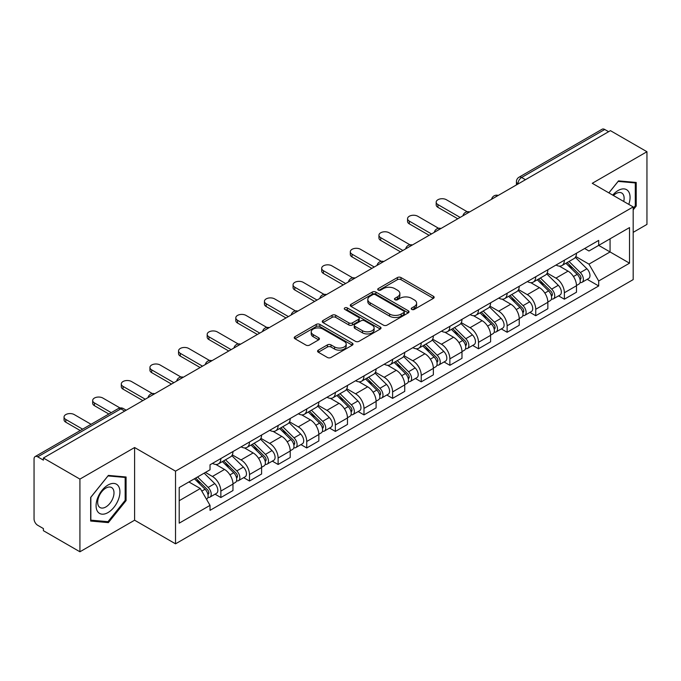 <?xml version="1.0" encoding="UTF-8"?>
<svg xmlns="http://www.w3.org/2000/svg" width="681" height="681" viewBox="0 0 681 681"><rect width="100%" height="100%" fill="white"/><g stroke="black" fill="none" stroke-linecap="round" stroke-linejoin="round"><path stroke-width="1.02" d="M411.75 309.404A1.779 1.03 0 0 0 414.269 309.404L433.414 298.355A2.545 1.473 0 0 0 434.155 297.316A2.545 1.473 0 0 0 433.414 296.278L400.99 277.559A2.545 1.473 0 0 0 397.389 277.559L378.244 288.608A1.779 1.03 0 0 0 377.725 289.331A1.779 1.03 0 0 0 378.244 290.063A1.779 1.03 0 0 0 380.773 290.063L383.25 288.633A8.155 4.707 0 0 1 394.776 288.633L397.474 290.191A8.155 4.707 0 0 1 399.866 293.52A8.155 4.707 0 0 1 397.474 296.848L394.997 298.278A1.779 1.03 0 0 0 394.478 299.01A1.779 1.03 0 0 0 394.997 299.734A1.779 1.03 0 0 0 397.525 299.734L399.994 298.304A8.155 4.707 0 0 1 411.528 298.304L414.227 299.861A8.155 4.707 0 0 1 416.619 303.19A8.155 4.707 0 0 1 414.227 306.518L411.75 307.948A1.779 1.03 0 0 0 411.23 308.68A1.779 1.03 0 0 0 411.75 309.404L411.75 307.948M318.316 350.145A2.545 1.473 0 0 0 317.567 351.183A2.545 1.473 0 0 0 318.316 352.222L327.408 357.474A2.545 1.473 0 0 0 331.009 357.474L352.264 345.207A2.545 1.473 0 0 0 353.013 344.16A2.545 1.473 0 0 0 352.264 343.122L319.84 324.403A2.545 1.473 0 0 0 316.239 324.403L294.984 336.678A2.545 1.473 0 0 0 294.243 337.716A2.545 1.473 0 0 0 294.984 338.755L305.973 345.097A2.545 1.473 0 0 0 309.574 345.097L318.674 339.845A2.545 1.473 0 0 0 319.423 338.806A2.545 1.473 0 0 0 318.674 337.767L313.226 334.626A6.81 3.933 0 0 1 311.226 331.843A6.81 3.933 0 0 1 315.439 328.208A6.81 3.933 0 0 1 322.862 329.059L344.203 341.385A6.81 3.933 0 0 1 346.203 344.16A6.81 3.933 0 0 1 341.998 347.795A6.81 3.933 0 0 1 334.567 346.944L331.009 344.892A2.545 1.473 0 0 0 327.408 344.892L318.316 350.145L318.316 352.222M175.528 471.15L134.608 447.528L79.924 479.101L43.405 458.015L610.431 130.65L646.95 151.727L592.266 183.3L633.185 206.922L175.528 471.15L175.528 543.83L633.185 279.602L633.185 206.922M383.429 325.135A2.545 1.473 0 0 0 387.029 325.135L408.285 312.86A2.545 1.473 0 0 0 409.026 311.821A2.545 1.473 0 0 0 408.285 310.783L375.861 292.064A2.545 1.473 0 0 0 372.26 292.064L351.004 304.339A2.545 1.473 0 0 0 350.255 305.377A2.545 1.473 0 0 0 351.004 306.416L383.429 325.135M345.505 309.787A1.779 1.03 0 0 1 347.31 310.042L347.31 307.923L380.279 326.957A2.545 1.473 0 0 1 381.019 327.995A2.545 1.473 0 0 1 380.279 329.034L359.023 341.309A2.545 1.473 0 0 1 355.414 341.309L322.998 322.59L322.998 320.504A2.545 1.473 0 0 0 322.249 321.543A2.545 1.473 0 0 0 322.998 322.59M322.998 320.504L332.09 315.252A2.545 1.473 0 0 1 335.699 315.252L348.842 322.845A2.545 1.473 0 0 0 352.443 322.845L358.478 319.363A2.545 1.473 0 0 0 359.227 318.325A2.545 1.473 0 0 0 358.478 317.286L344.79 309.378A1.779 1.03 0 0 1 344.271 308.655A1.779 1.03 0 0 1 345.369 307.701A1.779 1.03 0 0 1 347.31 307.923M79.924 479.101L79.924 551.78L43.405 530.695L43.405 528.575L37.719 525.289A5.193 2.996 -120 0 1 34.05 518.931L34.05 458.968A5.193 2.996 -120 0 1 35.123 456.593L118.256 408.6A5.193 2.996 60 0 1 120.843 408.855L37.719 456.849A5.193 2.996 -120 0 0 35.123 456.593M633.185 232.357L646.95 224.407L646.95 151.727M79.924 551.78L134.608 520.207L175.528 543.83M43.405 458.015L43.405 460.135L37.719 456.849M525.468 179.699L521.62 177.477A5.193 2.996 60 0 0 519.024 177.213L602.149 129.22A5.193 2.996 60 0 1 604.745 129.484L521.62 177.477A5.193 2.996 120 0 0 517.952 183.827L517.952 184.04M608.601 131.705L604.745 129.484M564.37 260.219A11.935 6.895 60 0 1 561.902 265.573L574.015 258.584A11.935 6.895 -120 0 0 576.484 253.221M547.183 273.072L555.934 278.12A11.935 6.895 60 0 1 564.37 292.745L576.484 285.748A11.935 6.895 -120 0 0 568.048 271.132L559.373 266.126M576.484 285.748L576.484 292.209L564.37 299.206L558.565 295.852M561.902 265.573A11.935 6.895 60 0 1 556.028 265.037M564.37 292.745L564.37 299.206M535.743 276.741A11.935 6.895 60 0 1 533.274 282.104L545.387 275.107A11.935 6.895 -120 0 0 547.856 269.753M529.937 312.383L535.751 315.729L547.856 308.74L547.856 302.279A11.935 6.895 -120 0 0 539.42 287.654L530.746 282.649M533.274 282.104A11.935 6.895 60 0 1 527.4 281.568M518.556 289.595L527.307 294.652A11.935 6.895 60 0 1 535.751 309.268L535.751 315.729M507.124 293.273A11.935 6.895 60 0 1 504.647 298.627L516.76 291.638A11.935 6.895 -120 0 0 519.228 286.275M501.31 328.906L507.124 332.26L519.228 325.271L519.228 318.802A11.935 6.895 -120 0 0 510.793 304.186L502.118 299.18M504.647 298.627A11.935 6.895 60 0 1 498.773 298.091M489.928 306.127L498.679 311.174A11.935 6.895 60 0 1 507.124 325.799L507.124 332.26M478.496 309.795A11.935 6.895 60 0 1 476.019 315.158L488.132 308.161A11.935 6.895 -120 0 0 490.601 302.807M472.691 345.437L478.496 348.783L490.609 341.794L490.609 335.333A11.935 6.895 -120 0 0 482.165 320.708L473.499 315.703M476.019 315.158A11.935 6.895 60 0 1 470.145 314.622M461.309 322.649L470.052 327.706A11.935 6.895 60 0 1 478.496 342.322L478.496 348.783M449.869 326.327A11.935 6.895 60 0 1 447.391 331.681L459.505 324.692A11.935 6.895 -120 0 0 461.982 319.329M444.063 361.96L449.869 365.314L461.982 358.325L461.982 351.856A11.935 6.895 -120 0 0 453.537 337.24L444.872 332.234M447.391 331.681A11.935 6.895 60 0 1 441.518 331.145M432.682 339.181L441.424 344.228A11.935 6.895 60 0 1 449.869 358.853L449.869 365.314M421.241 342.849A11.935 6.895 60 0 1 418.772 348.212L430.877 341.224A11.935 6.895 -120 0 0 433.354 335.861M415.436 378.491L421.241 381.845L433.354 374.848L433.354 368.387A11.935 6.895 -120 0 0 424.91 353.762L416.244 348.757M418.772 348.212A11.935 6.895 60 0 1 412.89 347.676M404.054 355.712L412.797 360.76A11.935 6.895 60 0 1 421.241 375.376L421.241 381.845M392.614 359.381A11.935 6.895 60 0 1 390.145 364.735L402.25 357.746A11.935 6.895 -120 0 0 404.727 352.392M386.808 395.014L392.614 398.368L404.727 391.379L404.727 384.91A11.935 6.895 -120 0 0 396.282 370.294L387.617 365.288M390.145 364.735A11.935 6.895 60 0 1 384.263 364.199M375.427 372.235L384.178 377.283A11.935 6.895 60 0 1 392.614 391.907L392.614 398.368M363.986 375.912A11.935 6.895 60 0 1 361.517 381.266L373.631 374.278A11.935 6.895 -120 0 0 376.099 368.915M358.18 411.545L363.986 414.899L376.099 407.902L376.099 401.441A11.935 6.895 -120 0 0 367.655 386.817L358.989 381.82M361.517 381.266A11.935 6.895 60 0 1 355.635 380.73M346.799 388.766L355.55 393.814A11.935 6.895 60 0 1 363.986 408.43L363.986 414.899M335.358 392.435A11.935 6.895 60 0 1 332.89 397.798L345.003 390.8A11.935 6.895 -120 0 0 347.472 385.446M329.553 428.068L335.358 431.422L347.472 424.433L347.472 417.972A11.935 6.895 -120 0 0 339.036 403.348L330.362 398.342M332.89 397.798A11.935 6.895 60 0 1 327.016 397.253M318.172 405.289L326.923 410.337A11.935 6.895 60 0 1 335.358 424.961L335.358 431.422M306.731 408.966A11.935 6.895 60 0 1 304.262 414.32L316.376 407.332A11.935 6.895 -120 0 0 318.844 401.969M300.925 444.599L306.739 447.953L318.844 440.956L318.844 434.495A11.935 6.895 -120 0 0 310.408 419.879L301.734 414.874M304.262 414.32A11.935 6.895 60 0 1 298.389 413.784M289.544 421.82L298.295 426.868A11.935 6.895 60 0 1 306.739 441.484L306.739 447.953M278.112 425.489A11.935 6.895 60 0 1 275.635 430.852L287.748 423.854A11.935 6.895 -120 0 0 290.217 418.5M272.298 461.122L278.112 464.476L290.217 457.487L290.217 451.026A11.935 6.895 -120 0 0 281.781 436.402L273.107 431.396M275.635 430.852A11.935 6.895 60 0 1 269.761 430.307M260.917 438.343L269.667 443.391A11.935 6.895 60 0 1 278.112 458.015L278.112 464.476M249.484 442.02A11.935 6.895 60 0 1 247.007 447.374L259.12 440.386A11.935 6.895 -120 0 0 261.589 435.023M243.679 477.653L249.484 481.007L261.598 474.01L261.598 467.549A11.935 6.895 -120 0 0 253.153 452.933L244.488 447.928M247.007 447.374A11.935 6.895 60 0 1 241.134 446.838M232.298 454.874L241.04 459.922A11.935 6.895 60 0 1 249.484 474.546L249.484 481.007M220.857 458.543A11.935 6.895 60 0 1 218.38 463.906L230.493 456.908A11.935 6.895 -120 0 0 232.97 451.554M215.051 494.176L220.857 497.53L232.97 490.541L232.97 484.08A11.935 6.895 -120 0 0 224.526 469.456L215.86 464.451M218.38 463.906A11.935 6.895 60 0 1 212.506 463.361M205.441 472.427L212.412 476.453A11.935 6.895 60 0 1 220.857 491.069L220.857 497.53M584.647 248.505L588.963 251L629.516 227.582L610.065 238.818L610.065 251.953L588.963 264.134L575.811 256.541M179.197 500.714L200.308 488.524L210.029 505.37L179.197 523.17L179.197 487.57L210.029 469.771L210.029 464.791L598.693 240.402L598.693 245.381L629.516 263.181L598.693 280.981L588.963 264.134M629.516 227.582L629.516 263.181M210.029 505.37L210.029 510.35L598.693 285.96L598.693 280.981M633.185 209.842L636.216 206.071L636.216 182.457L618.51 180.882L608.857 192.885M134.608 447.528L134.608 520.207M90.658 521.042L108.373 522.625L126.079 500.595L126.079 476.989L108.373 475.406L90.658 497.436L90.658 521.042M200.308 488.524L188.926 481.961M587.192 279.321L598.693 285.96M635.296 205.543L636.216 206.071M106.5 521.544L108.373 522.625M125.159 500.067L126.079 500.595M412.465 309.659L414.227 308.638A8.155 4.707 0 0 0 416.619 305.309L416.619 303.19M399.866 293.52L399.866 295.639A8.155 4.707 0 0 1 397.474 298.968L395.712 299.989M433.38 298.372L400.99 279.678A2.545 1.473 0 0 0 397.389 279.678L378.959 290.31M408.251 312.885L375.861 294.183A2.545 1.473 0 0 0 372.26 294.183L351.038 306.433M403.782 312.553A1.779 1.03 0 0 0 404.301 311.821A1.779 1.03 0 0 0 403.782 311.098L375.325 294.66A1.779 1.03 0 0 0 372.796 294.66L370.192 296.175A8.155 4.707 0 0 0 367.8 299.504A8.155 4.707 0 0 0 370.192 302.824L389.643 314.06A8.155 4.707 0 0 0 401.169 314.06L403.782 312.553L403.782 314.673A1.779 1.03 0 0 0 404.301 313.941L404.301 311.821M367.8 299.504L367.8 301.615A8.155 4.707 0 0 0 370.192 304.943L370.192 302.824M403.782 314.673L401.169 316.18A8.155 4.707 0 0 1 389.643 316.18L370.192 304.943M323.032 322.607L332.09 317.372L332.09 315.252M359.227 318.325L359.227 320.445A2.545 1.473 0 0 1 358.478 321.483L352.443 324.965A2.545 1.473 0 0 1 348.842 324.965L335.699 317.372A2.545 1.473 0 0 0 332.09 317.372M347.31 310.042L380.245 329.051M362.488 330.728A6.81 3.933 0 0 0 369.911 331.579A6.81 3.933 0 0 0 374.116 327.944A6.81 3.933 0 0 0 372.124 325.16L364.607 320.819A2.545 1.473 0 0 0 360.998 320.819L354.971 324.301A2.545 1.473 0 0 0 354.222 325.339A2.545 1.473 0 0 0 354.971 326.378L362.488 330.728L362.488 332.839A6.81 3.933 0 0 0 369.911 333.699A6.81 3.933 0 0 0 374.116 330.064L374.116 327.944M354.222 325.339L354.222 327.459A2.545 1.473 0 0 0 354.971 328.497L354.971 326.378M362.488 332.839L354.971 328.497M346.203 344.16L346.203 346.28A6.81 3.933 0 0 1 341.998 349.915A6.81 3.933 0 0 1 334.567 349.064L331.009 347.012A2.545 1.473 0 0 0 327.408 347.012L318.35 352.247M311.226 331.843L311.226 333.962A6.81 3.933 0 0 0 313.226 336.746L313.226 334.626M318.64 339.87L313.226 336.746M352.264 343.122L352.264 345.207L319.84 326.522A2.545 1.473 0 0 0 316.239 326.522L295.018 338.78M565.911 263.258L577.19 274.383A6.487 3.746 60 0 1 578.901 284.113L576.484 285.509M568.167 265.479L572.942 268.237M467.226 211.757L446.378 199.72A5.967 3.448 -0 0 0 439.875 198.98A5.967 3.448 -0 0 0 436.189 202.163A5.967 3.448 -0 0 0 437.943 204.598L460.143 217.418M567.162 262.534L579.514 274.715A3.116 1.796 60 0 1 580.34 279.389A3.116 1.796 60 0 1 580.05 279.499M569.035 261.461L580.314 272.579A6.487 3.746 60 0 1 582.025 282.309A6.487 3.746 60 0 1 580.067 282.521M575.343 257.35L586.92 268.765A6.487 3.746 60 0 1 588.631 278.495L582.025 282.309M457.76 218.788L437.943 207.347A5.967 3.448 180 0 1 436.189 204.913L436.189 202.163M537.292 279.789L548.563 290.915A6.487 3.746 60 0 1 550.274 300.636L547.856 302.032M539.539 282.002L544.315 284.769M438.598 228.288L417.751 216.252A5.967 3.448 -0 0 0 411.247 215.502A5.967 3.448 -0 0 0 407.561 218.686A5.967 3.448 -0 0 0 409.315 221.121L431.516 233.941M538.535 279.065L550.886 291.247A3.116 1.796 60 0 1 551.712 295.912A3.116 1.796 60 0 1 551.423 296.031M540.408 277.984L551.687 289.11A6.487 3.746 60 0 1 553.398 298.84A6.487 3.746 60 0 1 551.44 299.044M546.715 273.881L558.292 285.296A6.487 3.746 60 0 1 560.003 295.026L553.398 298.84M429.132 235.32L409.315 223.879A5.967 3.448 180 0 1 407.561 221.444L407.561 218.686M508.664 296.312L519.935 307.437A6.487 3.746 60 0 1 521.646 317.167L519.228 318.563M510.912 298.533L515.687 301.291M409.971 244.811L389.132 232.774A5.967 3.448 -0 0 0 382.62 232.034A5.967 3.448 -0 0 0 378.942 235.217A5.967 3.448 -0 0 0 380.688 237.652L402.888 250.472M509.916 295.588L522.259 307.778A3.116 1.796 60 0 1 523.085 312.443A3.116 1.796 60 0 1 522.795 312.553M511.78 294.515L523.059 305.641A6.487 3.746 60 0 1 524.77 315.363A6.487 3.746 60 0 1 522.812 315.575M518.088 290.404L529.665 301.828A6.487 3.746 60 0 1 531.376 311.549L524.77 315.363M400.505 251.851L380.688 240.402A5.967 3.448 180 0 1 378.942 237.967L378.942 235.217M628.776 204.377A16.872 9.738 120 0 0 628.469 191.429A16.872 9.738 120 0 0 612.738 195.115M623.728 201.465A11.551 6.665 120 0 0 623.038 194.23A11.551 6.665 120 0 0 621.744 193.021A11.551 6.665 120 0 0 613.436 195.524M608.899 192.902L618.144 181.401L635.296 182.934L635.296 205.807L633.185 208.437M634.164 182.278L635.296 182.934M118.332 485.953A16.872 9.738 120 0 0 102.039 490.32A16.872 9.738 120 0 0 97.672 511.652A16.872 9.738 120 0 0 113.965 507.285A16.872 9.738 120 0 0 118.332 485.953M112.901 488.754A11.551 6.665 120 0 0 111.607 487.545A11.551 6.665 120 0 0 100.856 492.942A11.551 6.665 120 0 0 98.762 506.349A11.551 6.665 120 0 0 100.056 507.549A11.551 6.665 120 0 0 110.799 502.161A11.551 6.665 120 0 0 112.901 488.754M107.998 521.68L90.845 520.148L90.845 497.275L107.998 475.925L125.159 477.458L125.159 500.339L107.998 521.68M124.019 476.802L125.159 477.458M480.037 312.843L491.316 323.969A6.487 3.746 60 0 1 493.027 333.69L490.601 335.095M482.284 315.056L487.068 317.823M381.351 261.342L360.504 249.306A5.967 3.448 -0 0 0 354.001 248.556A5.967 3.448 -0 0 0 350.315 251.74A5.967 3.448 -0 0 0 352.06 254.175L374.261 266.995M481.288 312.119L493.631 324.301A3.116 1.796 60 0 1 494.457 328.974A3.116 1.796 60 0 1 494.176 329.085M483.152 311.038L494.432 322.164A6.487 3.746 60 0 1 496.143 331.894A6.487 3.746 60 0 1 494.185 332.098M489.469 306.935L501.037 318.35A6.487 3.746 60 0 1 502.748 328.08L496.143 331.894M371.877 268.374L352.06 256.933A5.967 3.448 180 0 1 350.315 254.498L350.315 251.74M451.409 329.366L462.688 340.491A6.487 3.746 60 0 1 464.399 350.221L461.973 351.617M453.657 331.587L458.441 334.345M352.724 277.865L331.877 265.828A5.967 3.448 -0 0 0 325.373 265.088A5.967 3.448 -0 0 0 321.687 268.271A5.967 3.448 -0 0 0 323.432 270.706L345.642 283.526M452.661 328.642L465.012 340.832A3.116 1.796 60 0 1 465.83 345.497A3.116 1.796 60 0 1 465.549 345.607M454.525 327.57L465.804 338.695A6.487 3.746 60 0 1 467.515 348.417A6.487 3.746 60 0 1 465.557 348.629M460.841 323.458L472.41 334.882A6.487 3.746 60 0 1 474.121 344.603L467.515 348.417M343.25 284.905L323.432 273.464A5.967 3.448 180 0 1 321.687 271.021L321.687 268.271M422.782 345.897L434.061 357.023A6.487 3.746 60 0 1 435.772 366.744L433.346 368.149M425.029 348.11L429.813 350.877M324.096 294.396L303.249 282.36A5.967 3.448 -0 0 0 296.746 281.611A5.967 3.448 -0 0 0 293.06 284.794A5.967 3.448 -0 0 0 294.805 287.229L317.014 300.049M424.033 345.173L436.385 357.355A3.116 1.796 60 0 1 437.202 362.028A3.116 1.796 60 0 1 436.921 362.139M425.897 344.092L437.176 355.218A6.487 3.746 60 0 1 438.887 364.948A6.487 3.746 60 0 1 436.93 365.152M432.214 339.989L443.782 351.405A6.487 3.746 60 0 1 445.493 361.134L438.887 364.948M314.622 301.428L294.805 289.987A5.967 3.448 180 0 1 293.06 287.552L293.06 284.794M394.154 362.42L405.433 373.546A6.487 3.746 60 0 1 407.144 383.275L404.727 384.671M396.402 364.641L401.186 367.399M295.469 310.919L274.622 298.891A5.967 3.448 -0 0 0 268.118 298.142A5.967 3.448 -0 0 0 264.432 301.325A5.967 3.448 -0 0 0 266.177 303.76L288.386 316.58M395.406 361.696L407.757 373.886A3.116 1.796 60 0 1 408.574 378.551A3.116 1.796 60 0 1 408.294 378.662M397.278 360.624L408.549 371.749A6.487 3.746 60 0 1 410.26 381.471A6.487 3.746 60 0 1 408.302 381.683M403.586 356.512L415.155 367.936A6.487 3.746 60 0 1 416.866 377.657L410.26 381.471M286.003 317.959L266.177 306.518A5.967 3.448 180 0 1 264.432 304.075L264.432 301.325M365.527 378.951L376.806 390.077A6.487 3.746 60 0 1 378.517 399.798L376.099 401.203M367.774 381.173L372.558 383.931M266.841 327.45L245.994 315.414A5.967 3.448 -0 0 0 239.491 314.665A5.967 3.448 -0 0 0 235.805 317.848A5.967 3.448 -0 0 0 237.558 320.291L259.759 333.103M366.778 378.227L379.13 390.409A3.116 1.796 60 0 1 379.947 395.082A3.116 1.796 60 0 1 379.666 395.193M368.651 377.146L379.93 388.272A6.487 3.746 60 0 1 381.641 398.002A6.487 3.746 60 0 1 379.675 398.206M374.959 373.043L386.536 384.459A6.487 3.746 60 0 1 388.247 394.188L381.641 398.002M257.375 334.482L237.558 323.041A5.967 3.448 180 0 1 235.805 320.606L235.805 317.848M336.899 395.474L348.178 406.6A6.487 3.746 60 0 1 349.889 416.329L347.472 417.725M339.155 397.695L343.931 400.454M238.214 343.973L217.367 331.945A5.967 3.448 -0 0 0 210.863 331.196A5.967 3.448 -0 0 0 207.177 334.38A5.967 3.448 -0 0 0 208.931 336.814L231.131 349.634M338.151 394.759L350.502 406.94A3.116 1.796 60 0 1 351.328 411.605A3.116 1.796 60 0 1 351.038 411.716M340.023 393.678L351.302 404.803A6.487 3.746 60 0 1 353.013 414.525A6.487 3.746 60 0 1 351.055 414.738M346.331 389.575L357.908 400.99A6.487 3.746 60 0 1 359.619 410.711L353.013 414.525M228.748 351.013L208.931 339.572A5.967 3.448 180 0 1 207.177 337.129L207.177 334.38M308.28 412.005L319.551 423.131A6.487 3.746 60 0 1 321.262 432.861L318.844 434.257M310.527 414.227L315.303 416.985M209.586 360.504L188.739 348.468A5.967 3.448 -0 0 0 182.236 347.719A5.967 3.448 -0 0 0 178.55 350.902A5.967 3.448 -0 0 0 180.303 353.345L202.504 366.165M309.523 411.281L321.875 423.463A3.116 1.796 60 0 1 322.7 428.136A3.116 1.796 60 0 1 322.411 428.247M311.396 410.2L322.675 421.326A6.487 3.746 60 0 1 324.386 431.056A6.487 3.746 60 0 1 322.428 431.26M317.704 406.097L329.281 417.513A6.487 3.746 60 0 1 330.992 427.242L324.386 431.056M200.12 367.536L180.303 356.095A5.967 3.448 180 0 1 178.55 353.66L178.55 350.902M279.653 428.528L290.923 439.654A6.487 3.746 60 0 1 292.634 449.383L290.217 450.779M281.9 430.75L286.675 433.508M180.959 377.027L160.12 364.999A5.967 3.448 -0 0 0 153.608 364.25A5.967 3.448 -0 0 0 149.931 367.434A5.967 3.448 -0 0 0 151.676 369.868L173.876 382.688M280.904 427.813L293.247 439.994A3.116 1.796 60 0 1 294.073 444.659A3.116 1.796 60 0 1 293.783 444.778M282.768 426.732L294.047 437.857A6.487 3.746 60 0 1 295.758 447.587A6.487 3.746 60 0 1 293.8 447.792M289.076 422.629L300.653 434.044A6.487 3.746 60 0 1 302.364 443.765L295.758 447.587M171.493 384.067L151.676 372.626A5.967 3.448 180 0 1 149.931 370.192L149.931 367.434M251.025 445.059L262.304 456.185A6.487 3.746 60 0 1 264.015 465.915L261.589 467.311M253.272 447.281L258.056 450.039M152.34 393.558L131.493 381.522A5.967 3.448 -0 0 0 124.989 380.773A5.967 3.448 -0 0 0 121.303 383.956A5.967 3.448 -0 0 0 123.048 386.399L145.249 399.219M252.276 444.335L264.62 456.517A3.116 1.796 60 0 1 265.445 461.19A3.116 1.796 60 0 1 265.164 461.301M254.141 443.254L265.42 454.38A6.487 3.746 60 0 1 267.131 464.11A6.487 3.746 60 0 1 265.173 464.323M260.457 439.151L272.025 450.567A6.487 3.746 60 0 1 273.736 460.296L267.131 464.11M142.865 400.59L123.048 389.149A5.967 3.448 180 0 1 121.303 386.714L121.303 383.956M222.398 461.59L233.677 472.716A6.487 3.746 60 0 1 235.388 482.437L232.962 483.833M224.645 463.804L229.429 466.562M120.043 407.97L102.865 398.053A5.967 3.448 -0 0 0 96.361 397.304A5.967 3.448 -0 0 0 92.676 400.488A5.967 3.448 -0 0 0 94.421 402.922L111.25 412.643M223.649 460.867L236.001 473.048A3.116 1.796 60 0 1 236.818 477.713A3.116 1.796 60 0 1 236.537 477.832M225.513 459.786L236.792 470.911A6.487 3.746 60 0 1 238.503 480.641A6.487 3.746 60 0 1 236.545 480.846M231.829 455.683L243.398 467.098A6.487 3.746 60 0 1 245.109 476.828L238.503 480.641M108.866 414.014L94.421 405.68A5.967 3.448 180 0 1 92.676 403.246L92.676 400.488M194.443 478.777L205.049 489.239A6.487 3.746 60 0 1 206.76 498.969L206.437 499.156M196.017 480.335L200.801 483.093M91.067 424.297L74.238 414.576A5.967 3.448 -0 0 0 67.734 413.835A5.967 3.448 -0 0 0 64.048 417.019A5.967 3.448 -0 0 0 65.793 419.453L82.622 429.166M195.694 478.053L207.373 489.571A3.116 1.796 60 0 1 208.19 494.244A3.116 1.796 60 0 1 207.909 494.355M197.558 476.972L208.165 487.434A6.487 3.746 60 0 1 209.876 497.164A6.487 3.746 60 0 1 207.918 497.377M204.164 473.159L214.77 483.621A6.487 3.746 60 0 1 216.481 493.35L209.876 497.164M80.239 430.545L65.793 422.203A5.967 3.448 180 0 1 64.048 419.768L64.048 417.019M518.13 183.938L517.952 183.827A5.193 2.996 0 0 1 516.428 181.708L516.428 184.917M249.484 474.546L261.598 467.549M278.112 458.015L290.217 451.026M306.739 441.484L318.844 434.495M335.358 424.961L347.472 417.972M363.986 408.43L376.099 401.441M392.614 391.907L404.727 384.91M421.241 375.376L433.354 368.387M449.869 358.853L461.982 351.856M478.496 342.322L490.609 335.333M507.124 325.799L519.228 318.802M535.751 309.268L547.856 302.279M220.857 491.069L232.97 484.08M212.412 476.453L224.526 469.456M241.04 459.922L253.153 452.933M269.667 443.391L281.781 436.402M298.295 426.868L310.408 419.879M326.923 410.337L339.036 403.348M355.55 393.814L367.655 386.817M384.178 377.283L396.282 370.294M412.797 360.76L424.91 353.762M441.424 344.228L453.537 337.24M470.052 327.706L482.165 320.708M498.679 311.174L510.793 304.186M527.307 294.652L539.42 287.654M555.934 278.12L568.048 271.132M497.811 195.668A5.193 2.996 120 0 0 495.513 196.996M469.183 212.2A5.193 2.996 120 0 0 466.885 213.519M440.556 228.722A5.193 2.996 120 0 0 438.266 230.05M411.928 245.254A5.193 2.996 120 0 0 409.639 246.573M383.301 261.776A5.193 2.996 120 0 0 381.011 263.104M354.673 278.308A5.193 2.996 120 0 0 352.383 279.627M326.046 294.83A5.193 2.996 120 0 0 323.756 296.158M297.418 311.362A5.193 2.996 120 0 0 295.128 312.681M268.799 327.893A5.193 2.996 120 0 0 266.501 329.212M240.172 344.416A5.193 2.996 120 0 0 237.873 345.735M211.544 360.947A5.193 2.996 120 0 0 209.254 362.266M182.917 377.47A5.193 2.996 120 0 0 180.627 378.798M154.289 394.001A5.193 2.996 120 0 0 151.999 395.32M124.7 411.077L120.843 408.855A5.193 2.996 120 0 1 123.44 408.6A5.193 5.193 0 0 0 118.256 408.6M414.227 308.638L414.227 306.518M394.997 299.734L394.997 298.278M397.474 298.968L397.474 296.848M378.244 290.063L378.244 288.608M397.389 279.678L397.389 277.559M400.99 279.678L400.99 277.559M433.414 298.355L433.414 296.278M351.004 306.416L351.004 304.339M372.26 294.183L372.26 292.064M375.861 294.183L375.861 292.064M408.285 312.86L408.285 310.783M389.643 316.18L389.643 314.06M401.169 316.18L401.169 314.06M335.699 317.372L335.699 315.252M348.842 324.965L348.842 322.845M352.443 324.965L352.443 322.845M358.478 321.483L358.478 319.363M380.279 329.034L380.279 326.957M327.408 347.012L327.408 344.892M331.009 347.012L331.009 344.892M334.567 349.064L334.567 346.944M318.674 339.845L318.674 337.767M294.984 338.755L294.984 336.678M316.239 326.522L316.239 324.403M319.84 326.522L319.84 324.403M577.19 274.383L573.462 276.537M580.978 277.959L579.812 278.64M586.92 268.765L580.314 272.579M437.943 207.347L437.943 204.598M548.563 290.915L544.843 293.06M552.351 294.49L551.184 295.162M558.292 285.296L551.687 289.11M409.315 223.879L409.315 221.121M519.935 307.437L516.215 309.591M523.732 311.021L522.557 311.694M529.665 301.828L523.059 305.641M380.688 240.402L380.688 237.652M491.316 323.969L487.587 326.114M495.104 327.544L493.929 328.216M501.037 318.35L494.432 322.164M352.06 256.933L352.06 254.175M462.688 340.491L458.96 342.645M466.476 344.075L465.302 344.748M472.41 334.882L465.804 338.695M323.432 273.464L323.432 270.706M434.061 357.023L430.332 359.168M437.849 360.598L436.683 361.27M443.782 351.405L437.176 355.218M294.805 289.987L294.805 287.229M405.433 373.546L401.705 375.699M409.221 377.129L408.055 377.802M415.155 367.936L408.549 371.749M266.177 306.518L266.177 303.76M376.806 390.077L373.077 392.23M380.594 393.652L379.428 394.333M386.536 384.459L379.93 388.272M237.558 323.041L237.558 320.291M348.178 406.6L344.45 408.753M351.966 410.183L350.8 410.856M357.908 400.99L351.302 404.803M208.931 339.572L208.931 336.814M319.551 423.131L315.831 425.284M323.339 426.706L322.173 427.387M329.281 417.513L322.675 421.326M180.303 356.095L180.303 353.345M290.923 439.654L287.203 441.807M294.72 443.237L293.545 443.91M300.653 434.044L294.047 437.857M151.676 372.626L151.676 369.868M262.304 456.185L258.576 458.339M266.092 459.76L264.918 460.441M272.025 450.567L265.42 454.38M123.048 389.149L123.048 386.399M233.677 472.716L229.948 474.861M237.465 476.291L236.29 476.964M243.398 467.098L236.792 470.911M94.421 405.68L94.421 402.922M205.049 489.239L201.797 491.112M208.837 492.814L207.671 493.495M214.77 483.621L208.165 487.434M65.793 422.203L65.793 419.453M498.245 195.413A5.193 5.193 0 0 0 491.588 199.261M469.618 211.944A5.193 5.193 0 0 0 462.961 215.792M440.999 228.467A5.193 5.193 0 0 0 434.333 232.315M412.371 244.998A5.193 5.193 0 0 0 405.706 248.846M383.743 261.521A5.193 5.193 0 0 0 377.078 265.369M355.116 278.052A5.193 5.193 0 0 0 348.459 281.9M326.488 294.584A5.193 5.193 0 0 0 319.832 298.423M297.861 311.106A5.193 5.193 0 0 0 291.204 314.954M269.233 327.638A5.193 5.193 0 0 0 262.577 331.477M240.606 344.16A5.193 5.193 0 0 0 233.949 348.008M211.987 360.692A5.193 5.193 0 0 0 205.321 364.531M183.359 377.214A5.193 5.193 0 0 0 176.694 381.062M154.732 393.746A5.193 5.193 0 0 0 148.066 397.585M126.223 410.2L123.44 408.6M519.024 177.213A5.193 5.193 0 0 0 516.428 181.708"/></g></svg>
